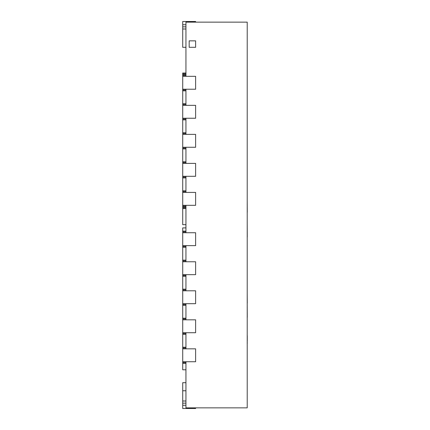 <?xml version="1.0" encoding="UTF-8"?>
<svg xmlns="http://www.w3.org/2000/svg" width="430" height="430" viewBox="0 0 430 430"><rect width="100%" height="100%" fill="white"/><g stroke="black" fill="none" stroke-linecap="round" stroke-linejoin="round"><path stroke-width="0.64" d="M182.718 227.9L185.943 227.9L182.718 227.9L182.718 363.35L185.943 363.35L182.718 363.35L182.718 369.8L185.943 369.8M185.943 47.3L182.718 47.3L182.718 21.5L195.618 21.5L195.618 22.145M185.943 224.675L182.718 224.675L182.718 208.55L185.943 208.55L182.718 208.55L182.718 207.744L185.943 207.744M185.943 382.7L182.718 382.7L182.718 408.5L195.618 408.5L195.618 407.855M185.943 76.325L185.943 22.145L247.218 22.145L247.218 407.855L185.943 407.855L185.943 361.738M185.943 348.837L185.943 332.712M185.943 319.812L185.943 303.688M185.943 290.787L185.943 274.662M185.943 261.762L185.943 245.637M185.943 232.737L185.943 205.325M185.943 192.425L185.943 176.3M185.943 163.4L185.943 147.275M185.943 134.375L185.943 118.25M185.943 105.35L185.943 89.225M247.218 318.146L247.218 317.388M247.218 253.345L247.218 260.499M247.218 243.869L247.218 237.102M247.218 221.364L247.282 237.102M247.218 303.188L247.282 317.388M247.218 293.077L247.282 303.188M247.218 343.339L247.218 358.69M247.218 341.35L247.282 343.339M247.282 335.637L247.282 341.35M247.218 320.785L247.218 339.313M247.218 216L247.218 212.312M247.218 199.799L247.282 212.312M247.218 187.862L247.218 197.021M247.218 127.791L247.218 151.312M247.218 122.373L247.218 97.368M247.218 157.563L247.218 180.444M247.218 68.967L247.218 91.472M182.718 361.738L195.618 361.738L195.618 348.837L182.718 348.837M182.718 347.225L185.943 347.225L182.718 347.225M182.718 334.325L185.943 334.325M182.718 332.712L195.618 332.712L195.618 319.812L182.718 319.812M182.718 318.2L185.943 318.2L182.718 318.2M182.718 305.3L185.943 305.3M182.718 303.688L195.618 303.688L195.618 290.787L182.718 290.787M182.718 289.175L185.943 289.175L182.718 289.175M182.718 276.275L185.943 276.275M182.718 274.662L195.618 274.662L195.618 261.762L182.718 261.762M182.718 260.15L185.943 260.15L182.718 260.15M182.718 247.25L185.943 247.25M182.718 245.637L195.618 245.637L195.618 232.737L182.718 232.737M182.718 231.125L185.943 231.125M185.943 73.035L182.718 73.035L185.943 73.1L182.718 73.1L182.718 90.837L185.943 90.837L182.718 90.837L182.718 119.862L185.943 119.862L182.718 119.862L182.718 148.887L185.943 148.887L182.718 148.887L182.718 177.912L185.943 177.912L182.718 177.912L182.718 207.744M182.718 206.938L185.943 206.938L182.718 206.938M182.718 205.325L195.618 205.325L195.618 192.425L182.718 192.425M182.718 190.812L185.943 190.812L182.718 190.812M182.718 176.3L195.618 176.3L195.618 163.4L182.718 163.4M182.718 161.787L185.943 161.787L182.718 161.787M182.718 147.275L195.618 147.275L195.618 134.375L182.718 134.375M182.718 132.762L185.943 132.762M182.718 118.25L195.618 118.25L195.618 105.35L182.718 105.35M182.718 103.737L185.943 103.737M182.718 89.225L195.618 89.225L195.618 76.325L182.718 76.325M182.718 74.712L185.943 74.712M195.618 40.85L189.168 40.85L189.168 47.3L195.618 47.3L195.618 40.85M182.718 24.725L185.943 24.725M182.718 26.859L185.943 26.859M182.718 28.993L185.943 28.993M182.718 390.762L185.943 390.762M182.718 401.007L185.943 401.007M182.718 403.141L185.943 403.141M182.718 405.275L185.943 405.275M182.718 362.544L185.943 362.544M182.718 348.031L185.943 348.031M182.718 333.519L185.943 333.519M182.718 319.006L185.943 319.006M182.718 304.494L185.943 304.494M182.718 289.981L185.943 289.981M182.718 275.469L185.943 275.469M182.718 260.956L185.943 260.956M182.718 246.444L185.943 246.444M182.718 231.931L185.943 231.931M182.718 206.131L185.943 206.131M182.718 191.619L185.943 191.619M182.718 177.912L185.943 177.912M182.718 177.106L185.943 177.106M182.718 162.594L185.943 162.594M182.718 148.887L185.943 148.887M182.718 148.081L185.943 148.081M182.718 133.569L185.943 133.569M182.718 119.862L185.943 119.862M182.718 119.056L185.943 119.056M182.718 104.544L185.943 104.544M182.718 90.837L185.943 90.837M182.718 90.031L185.943 90.031M182.718 75.519L185.943 75.519M182.718 73.906L185.943 73.906"/></g></svg>
